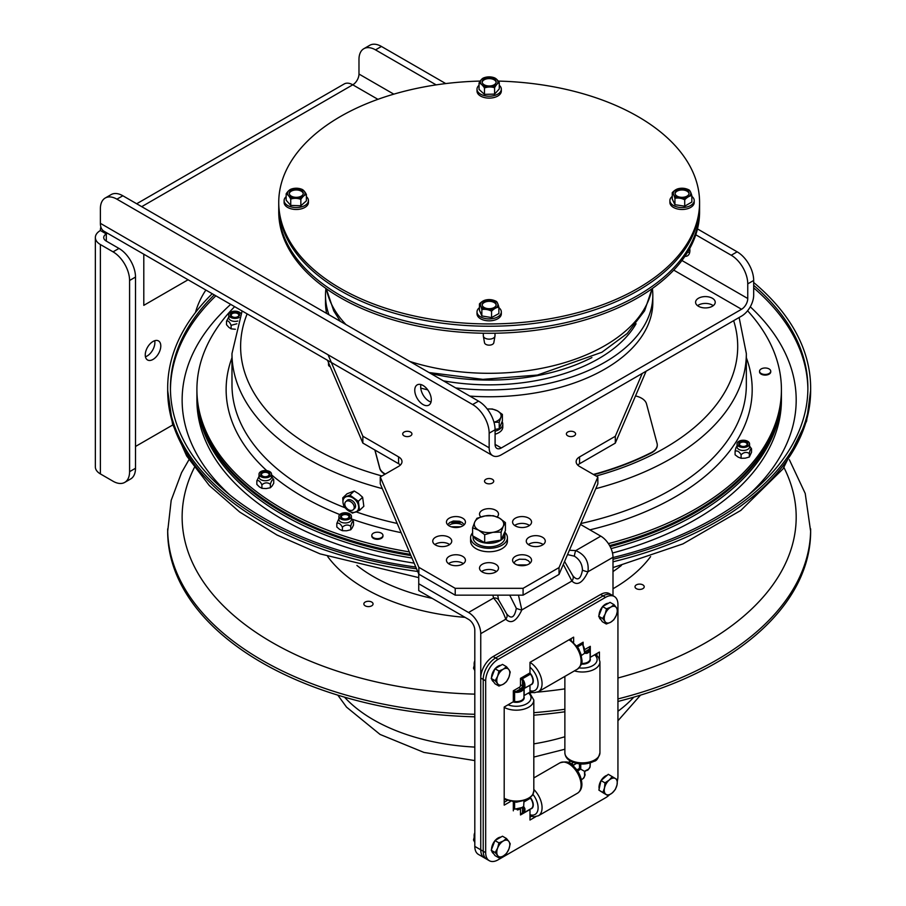 <?xml version="1.0" encoding="UTF-8"?>
<svg xmlns="http://www.w3.org/2000/svg" width="906" height="906" viewBox="0 0 906 906"><rect width="100%" height="100%" fill="white"/><g stroke="black" fill="none" stroke-linecap="round" stroke-linejoin="round"><path stroke-width="1.36" d="M113.046 251.845A23.375 13.499 60 0 1 129.581 280.486L129.581 471.686A23.375 13.499 60 0 1 124.745 482.388A23.375 13.499 60 0 1 113.046 481.233L100.385 473.917A17.157 9.909 180 0 1 95.357 466.918L95.357 237.531A17.157 9.909 0 0 0 100.385 244.529L113.046 251.845L118.969 248.425L106.308 241.121A8.788 5.074 180 0 1 103.726 237.531A8.788 5.074 180 0 1 106.308 233.941L100.385 230.52A17.157 9.909 0 0 0 95.357 237.531M129.581 280.486L135.504 277.066A23.375 13.499 -120 0 0 118.969 248.425M135.504 277.066L135.504 468.266L129.581 471.686M124.745 482.388L130.657 478.968A23.375 13.499 -120 0 0 135.504 468.266M687.756 251.947A11.687 6.75 -120 0 0 689.636 252.717M689.738 248.516A11.687 6.75 60 0 1 687.473 255.82A11.687 6.75 60 0 1 684.913 256.353M420.95 384.563A11.687 6.75 -120 0 0 428.946 401.132A11.687 6.75 -120 0 0 431.03 402.026M423.034 404.54A11.687 6.75 60 0 1 415.39 394.246A11.687 6.75 60 0 1 417.19 384.88A11.687 6.75 60 0 1 428.878 391.63A11.687 6.75 60 0 1 428.878 405.118A11.687 6.75 60 0 1 423.034 404.54M698.458 306.273A9.819 5.674 180 0 1 695.582 302.264A9.819 5.674 180 0 1 701.652 297.021A9.819 5.674 180 0 1 712.354 298.255A9.819 5.674 180 0 1 715.23 302.264A9.819 5.674 180 0 1 709.16 307.496A9.819 5.674 180 0 1 698.458 306.273M713.237 305.684A9.819 5.674 0 0 0 712.354 305.084A9.819 5.674 0 0 0 697.575 305.684M145.436 356.76A10.985 6.342 120 0 0 154.881 342.547A10.985 6.342 120 0 0 154.7 340.724M160.792 345.956A10.985 6.342 -60 0 1 156.002 357.021A10.985 6.342 -60 0 1 147.531 359.965A10.985 6.342 -60 0 1 147.531 347.27A10.985 6.342 -60 0 1 158.516 340.928A10.985 6.342 -60 0 1 160.792 345.956M195.481 312.479A46.761 26.999 -60 0 1 205.866 290.045M492.717 455.661L103.941 231.2A17.157 9.909 -60 0 1 100.385 223.34L100.385 208.72A23.375 13.499 60 0 1 105.232 198.018A23.375 13.499 60 0 1 116.919 199.173L472.626 404.54A23.375 13.499 60 0 1 489.161 433.181L489.161 447.802A17.157 9.909 120 0 0 492.717 455.661A17.157 9.909 120 0 0 501.301 454.812L741.55 316.103A17.157 9.909 120 0 0 753.679 295.084L753.679 280.464A23.375 13.499 -120 0 0 737.144 251.823L697.484 228.924M489.161 433.181L495.084 429.761A23.375 13.499 -120 0 0 478.549 401.132L472.626 404.54M116.919 199.173L122.831 195.764L478.549 401.132M495.084 429.761L495.084 444.382A8.788 5.074 120 0 0 496.896 448.413A8.788 5.074 120 0 0 501.301 447.972L741.55 309.263L673.747 270.124M122.831 195.764A23.375 13.499 -120 0 0 111.144 194.597L105.232 198.018M737.144 251.823L731.233 255.243A23.375 13.499 60 0 1 747.756 283.872L747.756 298.504A8.788 5.074 -60 0 1 741.55 309.263M731.233 255.243L695.785 234.779M436.16 84.881L375.514 49.875L381.437 46.455A23.375 13.499 -120 0 0 369.75 45.3L363.827 48.72A23.375 13.499 60 0 1 375.514 49.875M377.927 99.332L352.774 84.813A8.788 5.074 -60 0 0 358.98 74.043L358.98 59.422A23.375 13.499 60 0 1 363.827 48.72M445.741 83.579L381.437 46.455M100.385 230.52A17.157 9.909 60 0 1 100.86 226.93M106.421 232.627A8.788 5.074 -120 0 0 106.308 233.941L106.308 241.121M141.721 206.659L352.774 84.813A17.157 9.909 -120 0 0 344.189 83.964L136.693 203.759M172.808 424.937L135.504 446.465M188.074 279.773L143.794 305.345L143.794 254.212M325.945 288.47A163.658 94.484 0 0 0 325.503 295.413L325.503 302.264A163.658 94.484 0 0 0 326.647 313.431M420.758 388.096A163.658 94.484 0 0 0 427.711 389.84M469.818 396.092A163.658 94.484 0 0 0 652.818 302.264L652.818 295.413A163.658 94.484 0 0 0 652.377 288.47M325.503 295.413A163.658 94.484 0 0 0 328.969 314.767M455.639 387.904A163.658 94.484 0 0 0 652.818 295.413M591.89 357.576A154.892 89.422 180 0 1 430.565 373.431M636.057 323.782A154.892 89.422 180 0 1 443.442 380.86M637.949 295.413A210.419 121.483 180 0 1 408.64 321.755A210.419 121.483 180 0 1 278.742 209.513L278.742 211.789A210.419 121.483 180 0 0 408.64 324.031A210.419 121.483 180 0 0 637.949 297.7A210.419 121.483 180 0 0 699.579 211.789L699.579 209.513A210.419 121.483 180 0 1 637.949 295.413M435.537 545.016A9.49 5.481 180 0 1 432.751 541.131A9.49 5.481 180 0 1 442.241 535.65A9.49 5.481 180 0 1 451.743 541.131A9.49 5.481 180 0 1 445.877 546.193A9.49 5.481 180 0 1 435.537 545.016M449.67 544.551A9.49 5.481 0 0 0 434.823 544.551M480.826 516.907A9.49 5.481 180 0 1 479.512 514.144A9.49 5.481 180 0 1 489.002 508.662A9.49 5.481 180 0 1 498.504 514.144A9.49 5.481 180 0 1 497.145 516.964M490.395 515.548A9.49 5.481 0 0 0 485.695 515.831M515.355 525.922A9.49 5.481 180 0 1 512.581 522.049A9.49 5.481 180 0 1 522.071 516.567A9.49 5.481 180 0 1 531.562 522.049A9.49 5.481 180 0 1 525.707 527.111A9.49 5.481 180 0 1 515.355 525.922M529.489 525.457A9.49 5.481 0 0 0 514.653 525.457M529.059 545.016A9.49 5.481 180 0 1 526.273 541.131A9.49 5.481 180 0 1 535.763 535.65A9.49 5.481 180 0 1 545.265 541.131A9.49 5.481 180 0 1 539.398 546.193A9.49 5.481 180 0 1 529.059 545.016M543.192 544.551A9.49 5.481 0 0 0 528.345 544.551M515.355 564.098A9.49 5.481 180 0 1 512.581 560.225A9.49 5.481 180 0 1 522.071 554.744A9.49 5.481 180 0 1 531.562 560.225A9.49 5.481 180 0 1 525.707 565.287A9.49 5.481 180 0 1 515.355 564.098M482.298 572.003A9.49 5.481 180 0 1 479.512 568.13A9.49 5.481 180 0 1 489.002 562.649A9.49 5.481 180 0 1 498.504 568.13A9.49 5.481 180 0 1 492.638 573.192A9.49 5.481 180 0 1 482.298 572.003M496.431 571.55A9.49 5.481 0 0 0 481.584 571.55M449.229 564.098A9.49 5.481 180 0 1 446.454 560.225A9.49 5.481 180 0 1 455.945 554.744A9.49 5.481 180 0 1 465.435 560.225A9.49 5.481 180 0 1 459.58 565.287A9.49 5.481 180 0 1 449.229 564.098M463.362 563.645A9.49 5.481 0 0 0 448.527 563.645M449.229 525.922A9.49 5.481 180 0 1 446.454 522.049A9.49 5.481 180 0 1 455.945 516.567A9.49 5.481 180 0 1 465.435 522.049A9.49 5.481 180 0 1 459.58 527.111A9.49 5.481 180 0 1 449.229 525.922M461.924 524.619A9.49 5.481 0 0 0 449.965 524.619M404.053 435.831A4.609 2.661 180 0 1 402.706 433.951A4.609 2.661 180 0 1 407.315 431.29A4.609 2.661 180 0 1 411.924 433.951A4.609 2.661 180 0 1 409.082 436.409A4.609 2.661 180 0 1 404.053 435.831A4.598 2.661 0 0 0 409.07 436.409A4.598 2.661 0 0 0 411.913 433.951A4.598 2.661 0 0 0 407.315 431.301A4.598 2.661 0 0 0 402.717 433.951A4.598 2.661 0 0 0 404.065 435.831M485.865 483.068A4.609 2.661 180 0 1 484.517 481.188A4.609 2.661 180 0 1 489.115 478.527A4.609 2.661 180 0 1 493.725 481.188A4.609 2.661 180 0 1 490.882 483.634A4.609 2.661 180 0 1 485.865 483.068A4.598 2.661 0 0 0 490.882 483.634A4.598 2.661 0 0 0 493.725 481.188A4.598 2.661 0 0 0 489.115 478.527A4.598 2.661 0 0 0 484.517 481.188A4.598 2.661 0 0 0 485.865 483.057M567.734 435.797A4.609 2.661 180 0 1 566.386 433.917A4.609 2.661 180 0 1 570.995 431.256A4.609 2.661 180 0 1 575.593 433.917A4.609 2.661 180 0 1 572.751 436.375A4.609 2.661 180 0 1 567.734 435.797A4.598 2.661 0 0 0 572.751 436.364A4.598 2.661 0 0 0 575.593 433.917A4.598 2.661 0 0 0 570.995 431.256A4.598 2.661 0 0 0 566.386 433.917A4.598 2.661 0 0 0 567.734 435.797M642.229 373.442L615.299 436.296L579.568 456.918A11.687 6.75 0 0 0 576.148 461.686A11.687 6.75 0 0 0 579.568 466.465L597.847 477.02L559.036 567.586L523.09 588.334L455.22 588.334L418.855 567.337L380.26 476.964L398.561 466.397A11.687 6.75 0 0 0 401.992 461.618A11.687 6.75 0 0 0 398.561 456.851L362.853 436.239L328.074 354.801M646.114 371.2L615.299 443.125L615.299 436.296M615.299 443.125L579.568 463.747A11.687 6.75 0 0 0 577.756 465.106M559.036 567.586L559.036 574.415L597.847 483.849L597.847 477.02M559.036 574.415L523.09 595.163L523.09 588.334M523.09 595.163L455.22 595.163L455.22 588.334M455.22 595.163L418.855 574.178L418.855 567.337M418.855 574.178L380.26 483.804L380.26 476.964M400.384 465.038A11.687 6.75 0 0 0 398.561 463.679L362.853 443.068L362.853 436.239M362.853 443.068L327.496 360.271M495.084 434.2A13.635 7.871 0 0 0 502.796 427.111L502.796 424.133A13.635 7.871 0 0 0 502.094 421.652M495.084 431.222A13.635 7.871 0 0 0 502.796 424.133M493.951 422.196A11.971 6.908 0 0 0 500.814 417.44L499.229 422.196L493.985 422.275M487.269 409.025L492.32 408.968L497.36 410.826L502.388 414.427L500.814 417.44A11.971 6.908 0 0 0 497.36 410.826A11.971 6.908 0 0 0 487.269 409.036M499.229 422.196L499.229 428.697L502.388 420.928L502.388 414.427M499.229 428.697L495.072 429.41M580.463 524.415L600.791 536.148A17.271 9.966 60 0 1 613 557.292L613 595.718M609.16 795.083A17.531 10.125 -60 0 1 605.536 797.79L498.085 859.828A17.531 10.125 -60 0 1 489.308 860.7A17.531 10.125 -60 0 1 485.684 852.671L485.684 680.859A17.531 10.125 -60 0 1 498.085 659.387L605.536 597.348A17.531 10.125 -60 0 1 614.313 596.476L611.833 595.049A17.531 10.125 120 0 0 603.068 595.922A17.531 10.125 -60 0 1 611.833 595.049L609.364 593.623A17.531 10.125 120 0 0 600.599 594.495L493.136 656.533A17.531 10.125 120 0 0 480.746 678.005L480.746 849.817A17.531 10.125 120 0 0 484.37 857.846A17.531 10.125 -60 0 1 480.746 849.817L480.746 633.656A17.271 9.966 -120 0 0 468.527 612.501L418.742 583.758L418.742 573.917M418.742 583.758L418.742 590.61L468.527 619.353A8.89 5.13 60 0 1 474.812 630.236L474.812 846.397A17.531 10.125 120 0 0 478.447 854.426L486.839 859.273A17.531 10.125 -60 0 1 483.215 851.244A17.531 10.125 120 0 0 486.839 859.273L489.308 860.7M563.317 564.427L571.901 581.029A5.844 4.609 -34.8 0 0 572.819 575.718L572.388 575.004M565.151 562.467L564.744 561.731A5.844 4.609 154.8 0 0 564.574 561.494M567.53 554.585L574.381 556.171A5.844 1.257 -81.1 0 1 575.763 550.599L569.387 550.259M574.381 556.171C579.557 559.398 582.252 564.064 582.456 570.157A5.844 1.257 21.1 0 0 587.971 571.754C589.16 561.675 585.083 554.619 575.763 550.599L600.791 536.148M582.456 570.157C580.678 579.421 577.462 581.278 572.819 575.718M509.716 595.163L516.329 608.334A5.844 1.257 21.1 0 0 521.833 609.931L518.459 595.163M506.692 613.906L498.617 599.908A5.844 4.609 154.8 0 0 493.566 598.051C498.968 604.325 503.045 611.369 505.775 619.206A5.844 4.609 -34.8 0 0 506.692 613.906C511.335 619.455 514.54 617.598 516.329 608.334M498.617 599.908L497.688 595.163M523.962 695.627A1.404 0.815 180 0 1 524.166 695.491L529.987 692.127L529.987 685.4A1.404 0.815 60 0 1 530.01 685.163M510.338 801.595L504.2 805.14L504.2 707.02L513.328 701.742A1.404 0.815 180 0 1 514.619 701.527A7.69 4.439 0 0 0 523.962 697.19L523.962 688.651L531.369 684.381A7.69 4.439 -120 0 0 530.44 674.121A1.404 0.815 60 0 1 529.987 672.886L529.987 662.343L573.634 637.145L573.634 642.15M498.085 659.387L495.616 657.96A17.531 10.125 120 0 0 483.215 679.432L483.215 851.244L483.215 679.432A17.531 10.125 -60 0 1 495.616 657.96L603.068 595.922L495.616 657.96L493.136 656.533M504.2 802.286L507.088 800.61L504.2 802.286M529.987 817.178L531.38 816.374L529.987 817.178M571.165 764.256L573.226 762.433L571.165 764.256M596.952 655.446L596.952 653.464L596.952 655.446M571.165 640.168L571.165 638.571L571.165 640.168M521.788 813.305L520.497 814.97L522.479 812.784L522.479 807.846L524.88 808.571L523.668 806.499L522.694 807.02L523.895 808.662A6.988 4.032 60 0 1 522.479 812.784A0.702 0.578 60.9 0 0 523.317 813.112A7.69 4.439 -120 0 0 523.351 813.09L531.369 808.469A7.69 4.439 -120 0 0 530.44 798.197A1.404 0.815 60 0 1 530.236 797.869M535.752 816.702L529.987 820.032L529.987 809.488A1.404 0.815 60 0 1 530.01 809.251M590.1 657.45A1.404 0.815 180 0 1 590.293 657.303L599.421 652.037L599.421 659.081M581.505 663.418A7.69 4.439 0 0 0 590.1 659.013L590.1 649.761A7.69 4.439 0 0 0 590.1 649.727L590.1 649.715A0.702 0.578 -0.9 0 1 590.1 649.727A0.702 0.578 -0.9 0 0 589.398 649.149A6.988 4.032 180 0 1 586.533 652.445L586.952 653.351A7.69 4.439 0 0 0 590.1 649.761L590.1 649.715M529.987 672.886L520.497 678.368L521.788 679.602L522.207 678.877L520.497 678.368L520.497 685.502A1.404 0.815 -60 0 1 519.5 687.212L513.328 690.78L514.619 692.014L515.038 691.289L513.328 690.78L513.328 701.742M521.788 679.602L522.479 680.553L523.317 680.055L522.207 678.877L530.44 674.121M514.619 701.527L514.619 692.014L516.205 692.388L516.205 691.403L520.497 688.934A2.809 1.619 120 0 0 522.479 685.502L522.479 680.553A6.988 4.032 60 0 1 523.895 686.318L524.88 686.408A7.69 4.439 -120 0 0 523.317 680.055M520.497 685.502A1.404 0.815 0 0 1 522.479 685.502L523.895 686.318L522.694 687.914L523.668 688.469L524.88 686.408M516.205 692.388A7.69 4.439 0 0 0 522.479 690.565L521.913 689.76A6.988 4.032 180 0 1 516.205 691.403L515.038 691.289M522.479 690.565L523.668 688.481M522.694 687.914L521.913 689.76L520.497 688.934A1.404 0.815 60 0 1 519.5 687.212M523.668 688.469L529.987 685.4M521.981 807.54L514.619 809.171L514.619 802.184M522.694 807.02L522.479 807.189A7.69 4.439 180 0 1 516.205 809.001M523.962 801.13L523.668 806.499L522.479 807.189M523.317 813.112L523.351 813.09A7.69 4.439 -120 0 0 524.88 808.571M584.461 772.727L584.551 774.132A7.69 4.439 60 0 1 583.022 778.639C584.959 776.046 585.536 774.449 584.755 773.849L584.8 771.504L586.805 770.281L585.706 770.587M586.952 769.964L586.805 770.281C587.722 770.666 588.821 769.364 590.1 766.385A7.69 4.439 180 0 1 590.1 766.385A7.69 4.439 180 0 1 586.952 769.964L584.506 771.334L584.551 774.132M590.1 762.943L590.1 766.148M584.551 771.346L580.746 769.16L580.746 764.007M614.313 596.476A17.531 10.125 -60 0 1 617.937 604.506L617.937 776.317A17.531 10.125 -60 0 1 617.462 780.508M590.293 657.303L590.293 646.34L589.919 648.481L590.293 646.34L584.721 649.557M589.5 648.3L589.398 649.149L585.117 651.629A1.404 0.815 60 0 1 584.789 651.369M584.732 651.799A2.809 1.619 120 0 0 585.117 651.629L586.533 652.445L584.506 652.229L584.551 653.328L586.952 653.351M584.608 651.346L584.551 653.328L581.369 655.514M583.124 645.876L582.977 645.616A7.69 4.439 60 0 1 584.551 651.958M584.608 650.735A6.988 4.032 -120 0 0 583.124 645.536L582.332 644.155L582.977 645.616M582.739 644.302L583.124 642.207L582.332 644.155L577.609 646.884M579.455 763.894L579.455 768.413L580.746 769.16L577.609 770.972M576.476 763.407L573.634 765.049L573.634 766.238M573.634 765.049L568.696 762.195L570.52 761.142M568.696 762.863L568.696 762.195M520.146 808.662A4.383 2.525 180 0 1 517.326 809.941M586.193 770.576A4.383 2.525 180 0 1 585.208 771.244A4.383 2.525 180 0 1 585.004 771.346M532.875 803.781L533.181 803.599A5.119 2.956 60 0 1 532.932 804.268M530.576 808.922A7.928 4.575 -120 0 0 533.283 804.947A7.928 4.575 -120 0 0 530.452 797.688M532.875 679.693L533.181 679.511A5.119 2.956 60 0 1 532.932 680.18M530.576 684.834A7.928 4.575 -120 0 0 533.283 680.859A7.928 4.575 -120 0 0 532.943 678.424A7.928 4.575 -120 0 0 529.999 673.067M587.462 662.365A5.119 2.956 180 0 1 586.805 663.396L586.794 662.66M581.301 664.109A7.928 4.575 0 0 0 588.005 662.818A7.928 4.575 0 0 0 590.1 658.481M521.324 700.542A5.119 2.956 180 0 1 520.667 701.572L520.656 700.836M513 701.935A7.928 4.575 0 0 0 521.879 700.995A7.928 4.575 0 0 0 523.962 696.657M616.997 784.981L615.355 789.42L612.286 792.897A9.207 5.311 120 0 0 616.997 784.981A9.207 5.311 120 0 0 615.457 778.571L617.473 779.873L616.997 784.981M608.051 795.695L606.046 794.392A9.207 5.311 120 0 0 612.286 792.897L608.051 795.695L604.076 793.396L598.889 790.111L599.942 785.343L601.006 780.564L608.3 774.302L615.457 778.571A9.207 5.311 120 0 0 609.206 780.066L612.275 776.589M602.864 792.41L604.506 787.971A9.207 5.311 120 0 0 606.046 794.392L598.889 790.111M604.982 782.863L609.206 780.066A9.207 5.311 120 0 0 604.506 787.971L604.982 782.863L601.006 780.564M601.21 791.584A9.207 5.311 -60 0 1 600.938 791.448A9.207 5.311 -60 0 1 600.485 791.131M599.183 788.775A9.207 5.311 -60 0 1 600.95 780.791M601.176 780.417A9.207 5.311 -60 0 1 607.201 775.242M616.329 615.31L613.815 619.806L610.644 622.241A9.207 5.311 120 0 0 616.329 615.31A9.207 5.311 120 0 0 616.442 607.733L617.677 610.134L616.329 615.31M606.307 624.008L605.061 621.607A9.207 5.311 120 0 0 610.644 622.241L606.307 624.008L602.331 621.709L598.673 616.239L600.61 611.391L602.547 606.556L610.055 602.365L614.03 604.653L616.442 607.733A9.207 5.311 120 0 0 610.859 607.088L614.03 604.653M602.649 618.526L605.163 614.03A9.207 5.311 120 0 0 605.061 621.607L602.649 618.526L598.673 616.239M606.522 608.855L610.859 607.088A9.207 5.311 120 0 0 605.163 614.03L606.522 608.855L602.547 606.556M600.95 619.636L600.938 619.636A9.207 5.311 -60 0 1 600.938 619.636A9.207 5.311 -60 0 1 599.194 617.02M599.036 615.344A9.207 5.311 -60 0 1 602.422 606.873M602.818 606.397A9.207 5.311 -60 0 1 608.447 603.26M474.178 836.736A5.527 3.194 -60 0 1 474.144 836.204A5.527 3.194 -60 0 1 474.812 833.293M474.812 832.671A4.394 2.537 120 0 0 474.144 835.287A4.394 2.537 120 0 0 474.166 835.706M508.934 849.001L506.488 853.509L503.306 856.023A9.207 5.311 120 0 0 508.934 849.001A9.207 5.311 120 0 0 508.912 841.493L510.225 843.814L508.934 849.001M498.968 857.869L497.666 855.547A9.207 5.311 120 0 0 503.306 856.023L498.968 857.869L494.993 855.581L491.211 850.258L493.079 845.411L494.948 840.575L502.468 836.204L506.443 838.503L508.912 841.493A9.207 5.311 120 0 0 503.272 841.017L506.443 838.503M495.186 852.557L497.643 848.05A9.207 5.311 120 0 0 497.666 855.547L495.186 852.557L491.211 850.258M498.923 842.863L503.272 841.017A9.207 5.311 120 0 0 497.643 848.05L498.923 842.863L494.948 840.575M493.476 853.486L493.532 853.52A9.207 5.311 -60 0 1 493.476 853.486A9.207 5.311 -60 0 1 491.788 851.062M491.573 849.33A9.207 5.311 -60 0 1 494.835 840.87M495.22 840.417A9.207 5.311 -60 0 1 500.905 837.11M474.178 664.936A5.527 3.194 -60 0 1 474.144 664.392A5.527 3.194 -60 0 1 474.812 661.493M474.812 660.87A4.394 2.537 120 0 0 474.144 663.475A4.394 2.537 120 0 0 474.166 663.894M508.923 677.212L506.465 681.72L503.283 684.223A9.207 5.311 120 0 0 508.923 677.212A9.207 5.311 120 0 0 508.923 669.693L510.225 672.037L508.923 677.212M498.946 686.057L497.654 683.724A9.207 5.311 120 0 0 503.283 684.223L498.946 686.057L494.97 683.77L491.211 678.424L494.97 668.73L502.49 664.392L506.465 666.691L508.923 669.693A9.207 5.311 120 0 0 503.283 669.194L506.465 666.691M495.186 680.712L497.654 676.204A9.207 5.311 120 0 0 497.654 683.724L495.186 680.712L491.211 678.424M498.946 671.029L503.283 669.194A9.207 5.311 120 0 0 497.654 676.204L498.946 671.029L494.97 668.73M493.476 681.674L493.521 681.697A9.207 5.311 -60 0 1 493.476 681.674A9.207 5.311 -60 0 1 491.777 679.217M491.573 677.495A9.207 5.311 -60 0 1 494.857 669.036M495.242 668.583A9.207 5.311 -60 0 1 500.916 665.298M474.812 662.999L473.51 668.198L474.812 670.542M474.812 668.945L473.51 668.198M474.812 834.811L473.51 840.009L474.812 842.353M474.812 840.757L473.51 840.009M494.823 541.086A13.443 7.758 180 0 1 490.169 541.822M492.898 532.32L484.687 534.699L478.651 530.169A14.723 8.505 0 0 0 492.898 532.32A14.723 8.505 0 0 0 503.249 526.284L501.097 532.105L492.898 532.32M472.604 527.79L474.767 521.969A14.723 8.505 0 0 0 478.651 530.169L472.604 527.79L472.604 535.774L484.687 542.683L484.687 534.699M476.918 518.289L485.118 515.922A14.723 8.505 0 0 0 474.767 521.969L476.918 518.289M499.365 518.073L505.412 522.603L503.249 526.284A14.723 8.505 0 0 0 499.365 518.073A14.723 8.505 0 0 0 485.118 515.922L493.317 515.695L499.365 518.073M501.097 532.105L501.097 540.089L505.412 530.599L505.412 522.603M501.097 540.089L484.687 542.683M504.619 532.343A15.9 9.185 180 0 1 504.902 534.087A15.9 9.185 180 0 1 501.12 540.033M501.018 540.101A15.9 9.185 180 0 1 485.333 543.022A15.9 9.185 180 0 1 473.6 536.341M504.902 534.087L504.902 537.677A15.9 9.185 180 0 1 489.002 546.862A15.9 9.185 180 0 1 473.113 537.677L473.113 536.069M636.725 588.843A4.609 2.661 180 0 1 635.004 586.771A4.609 2.661 180 0 1 639.613 584.11A4.609 2.661 180 0 1 644.223 586.771A4.609 2.661 180 0 1 641.607 589.172A4.609 2.661 180 0 1 636.725 588.843A4.598 2.661 0 0 0 641.607 589.16A4.598 2.661 0 0 0 644.211 586.771A4.598 2.661 0 0 0 639.613 584.11A4.598 2.661 0 0 0 635.015 586.771A4.598 2.661 0 0 0 636.737 588.843M364.858 602.275A4.609 2.661 180 0 1 369.976 601.437A4.609 2.661 180 0 1 373.057 603.94A4.609 2.661 180 0 1 368.448 606.601A4.609 2.661 180 0 1 363.85 603.94A4.609 2.661 180 0 1 364.858 602.275M650.61 556.59A175.356 101.234 180 0 1 613 588.753M465.072 617.36A175.356 101.234 180 0 1 327.712 556.59M188.969 459.693L181.551 472.66L171.189 500.327L167.678 531.392A321.483 185.605 0 0 0 474.812 716.816M533.815 715.196A321.483 185.605 0 0 0 564.868 711.776M617.937 701.459A321.483 185.605 0 0 0 810.644 531.392L805.219 493.464L789.353 459.693M365.571 606.012A4.598 2.661 0 0 0 370.441 606.341A4.598 2.661 0 0 0 373.057 603.94A4.598 2.661 0 0 0 368.448 601.278A4.598 2.661 0 0 0 363.85 603.94A4.598 2.661 0 0 0 365.571 606.012M753.679 285.333A318.719 184.009 180 0 1 807.88 387.983A318.719 184.009 180 0 1 804.177 415.945A318.719 184.009 180 0 1 613 557.541M415.809 567.054A318.719 184.009 180 0 1 170.441 387.983A318.719 184.009 180 0 1 214.246 294.88M753.679 282.502A321.483 185.605 180 0 1 810.644 387.983A321.483 185.605 180 0 1 806.906 416.194A321.483 185.605 180 0 1 613 559.262M416.556 568.798A321.483 185.605 180 0 1 167.678 387.983A321.483 185.605 180 0 1 212.231 293.725M662.014 531.335A292.253 168.731 180 0 1 611.086 548.617A292.253 168.731 180 0 0 662.014 531.335A292.253 168.731 180 0 0 781.414 395.276A292.253 168.731 180 0 1 662.014 531.335M414.133 563.124A292.253 168.731 180 0 1 196.908 400.044L196.908 395.276A292.253 168.731 180 0 0 411.947 558.017A292.253 168.731 180 0 1 196.908 395.276L196.908 391.845A292.253 168.731 180 0 0 410.373 554.336A292.253 168.731 180 0 1 196.908 391.845L196.908 389.569A292.253 168.731 180 0 1 234.62 306.647M747.586 310.758A292.253 168.731 180 0 1 781.414 389.569L781.414 392.989A292.253 168.731 180 0 1 662.014 529.047A292.253 168.731 180 0 0 781.414 392.989L781.414 400.044A292.253 168.731 180 0 1 662.014 536.103A292.253 168.731 180 0 1 612.501 553.022M498.255 81.087A210.419 121.483 180 0 1 699.579 202.457L699.579 204.733A210.419 121.483 180 0 1 489.161 326.228A210.419 121.483 180 0 1 278.742 204.733L278.742 209.513A210.419 121.483 180 0 0 489.161 330.996A210.419 121.483 180 0 0 699.579 209.513L699.579 204.733A210.419 121.483 180 0 1 489.161 326.228A210.419 121.483 180 0 1 278.742 204.733L278.742 202.457A210.419 121.483 180 0 1 480.225 81.076M699.579 202.457A210.419 121.483 180 0 1 489.161 323.94A210.419 121.483 180 0 1 278.742 202.457M690.508 191.959A12.401 2.673 81 0 1 691.844 195.651A12.401 7.123 119.7 0 0 688.288 196.851A8.766 5.062 0 0 0 690.508 191.959A8.766 5.062 0 0 0 684.268 188.391A12.401 9.796 24.4 0 1 689.172 190.022A12.401 2.673 81 0 1 690.508 191.959M684.721 199.807A12.401 9.796 -155.6 0 0 679.828 198.188A8.766 5.062 0 0 0 688.288 196.851A12.401 7.123 119.7 0 0 684.721 199.807L684.721 206.183L674.936 204.699L674.936 198.335A12.401 2.673 -99 0 0 673.588 194.631A8.766 5.062 0 0 0 679.828 198.188A12.401 9.796 -155.6 0 0 674.936 198.335M683.101 188.267A12.401 9.796 24.4 0 1 683.294 188.278A12.401 9.796 24.4 0 1 684.268 188.391A8.766 5.062 0 0 0 682.093 188.233A8.766 5.062 0 0 0 675.819 189.728A12.401 7.123 -60.3 0 1 678.084 188.754A12.401 7.123 -60.3 0 1 678.617 188.629M672.252 192.695A12.401 7.123 -60.3 0 1 675.819 189.728A8.766 5.062 0 0 0 673.588 194.631A12.401 2.673 -99 0 0 672.252 192.695L672.252 199.06L674.936 204.699M684.721 206.183L691.844 202.027L691.844 195.651M689.036 193.657A7.01 4.054 0 0 0 684.426 190.203A7.01 4.054 0 0 0 677.065 191.166A7.01 4.054 0 0 0 675.061 193.657M677.065 190.441A7.01 4.054 180 0 1 684.71 189.547A7.01 4.054 180 0 1 689.058 193.295A7.01 4.054 180 0 1 682.048 197.338A7.01 4.054 180 0 1 675.038 193.295A7.01 4.054 180 0 1 677.065 190.441M691.844 196.387A12.163 7.022 180 0 1 694.211 200.543L694.211 202.457A12.163 7.022 180 0 1 682.048 209.479A12.163 7.022 180 0 1 669.896 202.457L669.896 200.543A12.163 7.022 180 0 1 672.252 196.387M694.211 200.543A12.163 7.022 180 0 1 682.048 207.565A12.163 7.022 180 0 1 669.896 200.543M495.004 333.238L495.004 335.775A5.844 3.375 180 0 1 494.982 336.115A5.844 3.375 180 0 1 489.161 339.15A5.844 3.375 180 0 1 483.351 336.115A5.844 3.375 180 0 1 483.317 335.775L483.317 333.238M483.351 336.115L484.506 342.728A4.677 2.695 0 0 0 489.161 345.152A4.677 2.695 0 0 0 493.815 342.728L494.982 336.115M497.677 303.453A12.401 2.401 82 0 1 498.878 307.179A12.401 7.316 121.1 0 0 495.22 308.312A8.766 5.062 0 0 0 497.677 303.453A8.766 5.062 0 0 0 491.618 299.795A12.401 9.717 26.8 0 1 496.477 301.494A12.401 2.401 82 0 1 497.677 303.453M491.562 311.211A12.401 9.717 -153.2 0 0 486.703 309.512A8.766 5.062 0 0 0 495.22 308.312A12.401 7.316 121.1 0 0 491.562 311.211L491.562 317.587L481.845 315.945L481.845 309.58A12.401 2.401 -98 0 0 480.644 305.854A8.766 5.062 0 0 0 486.703 309.512A12.401 9.717 -153.2 0 0 481.845 309.58M490.327 299.637A12.401 9.717 26.8 0 1 490.542 299.66A12.401 9.717 26.8 0 1 491.618 299.795A8.766 5.062 0 0 0 489.206 299.592A8.766 5.062 0 0 0 483.102 300.996A12.401 7.316 -58.9 0 1 485.356 300.079A12.401 7.316 -58.9 0 1 485.865 299.965M479.444 303.895A12.401 7.316 -58.9 0 1 483.102 300.996A8.766 5.062 0 0 0 480.644 305.854A12.401 2.401 -98 0 0 479.444 303.895L479.444 310.271L481.845 315.945M491.562 317.587L498.878 313.544L498.878 307.179M496.148 305.016A7.01 4.054 0 0 0 491.63 301.585A7.01 4.054 0 0 0 484.314 302.457A7.01 4.054 0 0 0 482.173 305.016M484.314 301.732A7.01 4.054 180 0 1 491.913 300.928A7.01 4.054 180 0 1 496.171 304.654A7.01 4.054 180 0 1 489.161 308.708A7.01 4.054 180 0 1 482.151 304.654A7.01 4.054 180 0 1 484.314 301.732M498.878 307.689A12.163 7.022 180 0 1 501.324 311.913L501.324 313.816A12.163 7.022 180 0 1 489.161 320.837A12.163 7.022 180 0 1 477.009 313.816L477.009 311.913A12.163 7.022 180 0 1 479.444 307.689M501.324 311.913A12.163 7.022 180 0 1 489.161 318.923A12.163 7.022 180 0 1 477.009 311.913M496.567 79.218A12.401 5.425 69.9 0 1 499.274 82.571A12.401 4.689 106.8 0 0 496.93 84.269A8.766 5.062 0 0 0 496.567 79.218A8.766 5.062 0 0 0 489.115 76.863A8.766 5.062 0 0 0 488.798 76.874A12.401 10.113 -4.1 0 1 488.957 76.874A15.187 15.187 0 0 1 489.115 76.863A15.187 15.187 0 0 1 494.314 77.769A12.401 5.425 69.9 0 1 496.567 79.218M494.585 87.746A12.401 10.113 175.9 0 0 489.523 86.987A8.766 5.062 0 0 0 496.93 84.269A12.401 4.689 106.8 0 0 494.585 87.746L494.585 94.122L484.472 94.36L484.472 87.995A12.401 5.425 -110.1 0 0 481.754 84.643A8.766 5.062 0 0 0 489.523 86.987A12.401 10.113 175.9 0 0 484.472 87.995M491.494 77.044A12.401 10.113 -4.1 0 1 493.849 77.633A12.401 5.425 69.9 0 1 494.314 77.769M481.392 79.581A12.401 4.689 -73.2 0 1 483.521 77.95A12.401 4.689 -73.2 0 1 483.736 77.871A12.401 10.113 -4.1 0 1 487.179 76.999A12.401 10.113 -4.1 0 1 488.798 76.874A8.766 5.062 0 0 0 481.392 79.581A8.766 5.062 0 0 0 481.754 84.643A12.401 5.425 -110.1 0 0 479.048 83.058A12.401 4.689 -73.2 0 1 481.392 79.581M484.472 94.36L479.048 89.422L479.048 83.058M494.585 94.122L499.274 88.935L499.274 82.571M496.148 82.287A7.01 4.054 0 0 0 490.531 78.686A7.01 4.054 0 0 0 482.943 80.781A7.01 4.054 0 0 0 482.173 82.287M482.943 80.056A7.01 4.054 180 0 1 490.837 77.995A7.01 4.054 180 0 1 496.171 81.925A7.01 4.054 180 0 1 489.161 85.979A7.01 4.054 180 0 1 482.151 81.925A7.01 4.054 180 0 1 482.943 80.056M499.274 85.289A12.163 7.022 180 0 1 501.324 89.184L501.324 91.087A12.163 7.022 180 0 1 489.161 98.108A12.163 7.022 180 0 1 477.009 91.087L477.009 89.184A12.163 7.022 180 0 1 479.048 85.289M501.324 89.184A12.163 7.022 180 0 1 489.161 96.206A12.163 7.022 180 0 1 477.009 89.184M304.099 191.007A12.401 4.575 73.7 0 1 306.387 194.496A12.401 5.538 110.6 0 0 303.612 196.058A8.766 5.062 0 0 0 304.099 191.007A8.766 5.062 0 0 0 296.749 188.233A12.401 10.113 5.4 0 1 298.855 188.448A12.401 10.113 5.4 0 1 301.811 189.275A12.401 4.575 73.7 0 1 301.981 189.343A12.401 4.575 73.7 0 1 304.099 191.007M300.849 199.388A12.401 10.113 -174.6 0 0 295.798 198.346A8.766 5.062 0 0 0 303.612 196.058A12.401 5.538 110.6 0 0 300.849 199.388L300.849 205.764L290.735 205.436L290.735 199.071A12.401 4.575 -106.3 0 0 288.448 195.583A8.766 5.062 0 0 0 295.798 198.346A12.401 10.113 -174.6 0 0 290.735 199.071M296.5 188.233A12.401 10.113 5.4 0 1 296.534 188.233A12.401 10.113 5.4 0 1 296.749 188.233A8.766 5.062 0 0 0 296.319 188.233A8.766 5.062 0 0 0 288.935 190.52A12.401 5.538 -69.4 0 1 291.2 189.105A12.401 5.538 -69.4 0 1 291.698 188.958M286.16 193.85A12.401 5.538 -69.4 0 1 288.935 190.52A8.766 5.062 0 0 0 288.448 195.583A12.401 4.575 -106.3 0 0 286.16 193.85L286.16 200.226L290.735 205.436M300.849 205.764L306.387 200.86L306.387 194.496M303.261 193.657A7.01 4.054 0 0 0 297.972 190.09A7.01 4.054 0 0 0 290.396 191.8A7.01 4.054 0 0 0 289.286 193.657M290.396 191.075A7.01 4.054 180 0 1 298.278 189.411A7.01 4.054 180 0 1 303.284 193.295A7.01 4.054 180 0 1 296.273 197.338A7.01 4.054 180 0 1 289.263 193.295A7.01 4.054 180 0 1 290.396 191.075M306.387 196.647A12.163 7.022 180 0 1 308.436 200.543L308.436 202.457A12.163 7.022 180 0 1 296.273 209.479A12.163 7.022 180 0 1 284.11 202.457L284.11 200.543A12.163 7.022 180 0 1 286.16 196.647M308.436 200.543A12.163 7.022 180 0 1 296.273 207.565A12.163 7.022 180 0 1 284.11 200.543M472.604 532.853A18.414 10.634 0 0 0 470.599 537.677L470.599 541.131A18.414 10.634 0 0 0 481.958 550.95A18.414 10.634 0 0 0 502.026 548.651A18.414 10.634 0 0 0 507.417 541.131L507.417 537.677A18.414 10.634 0 0 0 504.71 532.128M470.599 537.677A18.414 10.634 0 0 0 481.958 547.496A18.414 10.634 0 0 0 502.026 545.197A18.414 10.634 0 0 0 507.417 537.677M236.885 323.77L231.109 325.322C229.58 321.766 228.052 320.396 226.523 321.188L226.523 324.71L228.81 327.304L231.109 328.844L235.356 329.263M240.894 313.555A6.263 3.613 0 0 0 233.929 311.234A6.263 3.613 0 0 0 228.754 314.79A6.263 3.613 0 0 0 232.015 317.961A6.263 3.613 0 0 0 238.391 317.836A6.263 3.613 0 0 0 239.207 317.474M237.848 321.007A6.263 3.613 180 0 1 228.754 317.78L228.754 314.79M226.523 321.188L228.754 317.009M231.109 328.844L231.109 325.322M231.811 316.353A3.805 2.197 180 0 1 231.211 315.175A3.805 2.197 180 0 1 233.941 313.057A3.805 2.197 180 0 1 238.221 313.986A3.805 2.197 180 0 1 238.822 315.175A3.805 2.197 180 0 1 236.081 317.281A3.805 2.197 180 0 1 231.811 316.353M231.143 316.228A4.598 2.661 0 0 0 239.105 316.013A4.598 2.661 0 0 0 234.801 312.14A4.598 2.661 0 0 0 231.143 316.228M256.84 480.86L256.84 484.382L259.376 486.884L261.913 488.323L266.137 488.572L270.362 487.756L272.049 486.046L273.737 483.249L273.737 479.727C272.604 479.059 271.483 480.565 270.362 484.234C267.542 482.252 264.722 482.445 261.913 484.801C260.215 481.312 258.527 479.999 256.84 480.86L259.025 476.352M269.014 477.032A6.263 3.613 0 0 0 271.54 474.132A6.263 3.613 0 0 0 265.288 470.52A6.263 3.613 0 0 0 259.025 474.132A6.263 3.613 0 0 0 262.48 477.36A6.263 3.613 0 0 0 269.014 477.032M271.54 474.132L271.54 477.122A6.263 3.613 180 0 1 269.014 480.021A6.263 3.613 180 0 1 262.48 480.35A6.263 3.613 180 0 1 259.025 477.122L259.025 474.132M271.54 476.352L273.737 479.727M270.362 487.756L270.362 484.234M261.913 488.323L261.913 484.801M262.23 475.82A3.805 2.197 180 0 1 261.483 474.506A3.805 2.197 180 0 1 264.088 472.422A3.805 2.197 180 0 1 268.346 473.204A3.805 2.197 180 0 1 269.093 474.506A3.805 2.197 180 0 1 266.477 476.59A3.805 2.197 180 0 1 262.23 475.82M261.596 475.718A4.598 2.661 0 0 0 269.512 475.186A4.598 2.661 0 0 0 264.756 471.494A4.598 2.661 0 0 0 261.596 475.718M735.094 451.29L735.094 454.812L738.096 457.088L741.097 458.289L745.208 458.187L749.319 457.02L751.527 452.287L751.527 448.764C750.791 448.164 750.055 449.75 749.319 453.498C746.578 451.754 743.837 452.173 741.097 454.767C739.092 451.437 737.099 450.282 735.094 451.29C735.831 447.541 736.567 445.956 737.303 446.545M747.733 446.42A6.263 3.613 0 0 0 749.568 443.861A6.263 3.613 0 0 0 743.305 440.248A6.263 3.613 0 0 0 737.054 443.861A6.263 3.613 0 0 0 740.904 447.202A6.263 3.613 0 0 0 747.733 446.42M749.568 443.861L749.568 446.851A6.263 3.613 180 0 1 747.733 449.41A6.263 3.613 180 0 1 740.904 450.191A6.263 3.613 180 0 1 737.054 446.851L737.054 443.861M749.568 446.08L751.527 448.764M749.319 457.02L749.319 453.498M741.097 458.289L741.097 454.767M740.61 445.786A3.805 2.197 180 0 1 739.5 444.234A3.805 2.197 180 0 1 741.855 442.207A3.805 2.197 180 0 1 746 442.683A3.805 2.197 180 0 1 747.11 444.234A3.805 2.197 180 0 1 744.766 446.273A3.805 2.197 180 0 1 740.61 445.786M740.055 445.741A4.598 2.661 0 0 0 747.756 444.552A4.598 2.661 0 0 0 742.127 441.29A4.598 2.661 0 0 0 740.055 445.741M336.817 523.475L336.817 526.998L339.603 529.387L342.4 530.701L346.568 530.78L350.747 529.772L352.128 527.983L353.51 525.129L353.51 521.607C352.593 520.984 351.664 522.535 350.747 526.25C347.961 524.393 345.175 524.699 342.4 527.179C340.531 523.781 338.674 522.547 336.817 523.475L338.912 518.594M349.274 519.104A6.263 3.613 0 0 0 351.426 516.375A6.263 3.613 0 0 0 345.163 512.762A6.263 3.613 0 0 0 338.912 516.375A6.263 3.613 0 0 0 342.57 519.67A6.263 3.613 0 0 0 349.274 519.104M351.426 516.375L351.426 519.365A6.263 3.613 180 0 1 349.274 522.094A6.263 3.613 180 0 1 342.57 522.66A6.263 3.613 180 0 1 338.912 519.365L338.912 516.375M351.426 518.594L353.51 521.607M350.747 529.772L350.747 526.25M342.4 530.701L342.4 527.179M342.298 518.198A3.805 2.197 180 0 1 341.358 516.76A3.805 2.197 180 0 1 343.838 514.699A3.805 2.197 180 0 1 348.04 515.31A3.805 2.197 180 0 1 348.969 516.76A3.805 2.197 180 0 1 346.5 518.81A3.805 2.197 180 0 1 342.298 518.198M341.698 518.119A4.598 2.661 0 0 0 349.523 517.247A4.598 2.661 0 0 0 344.291 513.77A4.598 2.661 0 0 0 341.698 518.119M781.414 389.569A292.253 168.731 180 0 1 739.036 477.077A292.253 168.731 180 0 1 608.402 543.611M409.331 551.879A292.253 168.731 180 0 1 196.908 389.569M739.036 479.353A292.253 168.731 180 0 1 609.602 545.582A292.253 168.731 180 0 0 662.014 527.904A292.253 168.731 180 0 0 781.414 391.845A292.253 168.731 180 0 1 739.036 479.353M328.516 362.649L328.516 364.903A3.647 2.106 0 0 0 329.524 366.352L330.294 366.817M593.407 474.45A245.492 141.732 0 0 0 651.312 452.547A17.531 10.125 0 0 0 657.269 444.948A17.531 10.125 0 0 0 657.065 443.396L646.499 403.838A17.531 10.125 0 0 0 635.514 395.933M657.258 445.129A17.531 10.125 180 0 1 657.269 445.322A17.531 10.125 180 0 1 651.312 452.921A245.492 141.732 180 0 1 593.849 474.71M374.959 450.055L379.773 468.074A17.531 10.125 0 0 0 385.333 474.031M384.993 474.234A17.531 10.125 180 0 1 379.773 468.447L374.846 449.988M347.53 509.07A5.527 3.851 -133.6 0 0 347.644 509.161A5.527 3.851 -133.6 0 0 353.317 509.67A5.527 3.851 -133.6 0 0 352.309 503.011A5.527 3.851 -133.6 0 0 345.707 501.675A5.527 3.851 -133.6 0 0 345.945 507.371A5.527 3.851 -133.6 0 0 346.024 507.485M346.194 507.722A4.394 3.069 46.4 0 1 346.092 507.587L347.44 509.002A4.394 3.069 46.4 0 1 346.194 507.722M353.872 508.945A5.527 3.851 -133.6 0 0 353.6 501.777A5.527 3.851 -133.6 0 0 346.466 501.165M343.012 502.705A9.207 6.421 -133.6 0 0 347.825 510.338A9.207 6.421 -133.6 0 0 355.616 512.071A9.207 6.421 -133.6 0 0 358.617 506.171A9.207 6.421 -133.6 0 0 353.804 498.538A9.207 6.421 -133.6 0 0 346.001 496.805A9.207 6.421 -133.6 0 0 343.012 502.705L342.751 497.87L349.942 495.084L358.357 501.324L359.557 510.35L352.366 513.136L343.963 506.896L343.012 502.705M359.557 510.35L363.838 506.284L362.627 497.258L358.765 493.804L354.223 491.018L347.032 493.793L342.751 497.87M362.627 497.258L358.357 501.324M354.223 491.018L349.942 495.084M662.014 529.047A292.253 168.731 180 0 1 610.146 546.59A292.253 168.731 180 0 0 662.014 529.047M410.905 555.559A292.253 168.731 180 0 1 196.908 392.989A292.253 168.731 180 0 0 410.905 555.559M770.712 371.551A5.583 3.228 180 0 1 770.734 371.879A5.583 3.228 180 0 1 769.93 373.555A5.583 3.228 180 0 1 763.645 374.982A5.583 3.228 180 0 1 759.556 371.879A5.583 3.228 180 0 1 759.59 371.551M769.93 372.898A5.583 3.228 180 0 1 763.645 374.337A5.583 3.228 180 0 1 759.556 371.222A5.583 3.228 180 0 1 765.151 367.995A5.583 3.228 180 0 1 770.734 371.222A5.583 3.228 180 0 1 769.93 372.898M382.944 535.763A5.583 3.228 180 0 1 382.966 536.092A5.583 3.228 180 0 1 382.162 537.756A5.583 3.228 180 0 1 375.877 539.195A5.583 3.228 180 0 1 371.8 536.092A5.583 3.228 180 0 1 371.822 535.763M382.162 537.111A5.583 3.228 180 0 1 375.877 538.538A5.583 3.228 180 0 1 371.8 535.435A5.583 3.228 180 0 1 377.383 532.207A5.583 3.228 180 0 1 382.966 535.435A5.583 3.228 180 0 1 382.162 537.111M747.756 283.872L753.679 280.464M358.98 74.043L393.816 94.156M681.935 260.498L747.756 298.504M100.385 223.34L489.161 447.802M495.084 444.382L501.301 447.972M100.385 244.529L100.385 473.917M107.497 233.25L106.308 233.941M651.912 288.799A163.658 94.484 180 0 1 604.891 345.628A163.658 94.484 180 0 1 409.863 361.471M345.99 324.597A163.658 94.484 180 0 1 326.42 288.799M579.568 463.747L579.568 456.918M398.561 463.679L398.561 456.851M517.258 564.948L526.884 564.948M468.527 612.501L493.566 598.051L492.887 595.163M460.452 522.445L451.426 522.456M451.12 526.771L460.758 526.771M480.746 633.656L505.775 619.206C511.131 624.347 516.488 621.256 521.833 609.931L571.901 581.029C577.258 586.159 582.615 583.068 587.971 571.754L613 557.292M485.684 852.671L474.812 846.397M585.083 652.479A2.809 1.619 0 0 0 585.14 651.64M516.205 809.171A6.988 4.032 0 0 0 521.46 807.846M520.497 808.537L520.497 814.97L529.987 809.488M590.1 766.51L590.293 762.886M581.414 779.794L583.124 778.571M513.328 802.082L513.328 810.836M583.124 645.276L583.124 642.207L576.873 645.819M523.962 801.946L530.44 798.197M524.166 695.491L524.166 688.764M579.455 768.413L576.873 769.907M480.746 678.005L485.684 680.859M600.599 594.495L605.536 597.348M532.988 794.426A14.734 8.505 60 0 1 537.971 809.511A14.734 8.505 60 0 1 529.987 814.766M577.45 793.226C580.52 791.198 582.003 788.039 581.901 783.747C581.154 775.196 577.258 768.503 570.225 763.656C568.775 761.686 565.333 761.414 559.919 762.852A17.531 10.125 60 0 1 577.45 772.977A17.531 10.125 60 0 1 577.45 793.226L538.436 815.751A17.531 10.125 -120 0 0 533.815 789.466M529.987 667.224A14.734 8.505 60 0 1 537.462 679.115A14.734 8.505 60 0 1 529.987 690.678M569.002 639.817A17.531 10.125 60 0 1 580.316 655.718A17.531 10.125 60 0 1 577.45 669.138C584.563 662.343 581.324 660.429 581.165 654.71L578.436 648.22L569.829 639.342M577.45 669.138L538.436 691.663A17.531 10.125 -120 0 0 541.301 678.243A17.531 10.125 -120 0 0 529.987 662.354M594.608 654.823A14.734 8.505 180 0 1 594.551 664.392A14.734 8.505 180 0 1 579.093 667.869M574.415 670.893A17.531 10.125 0 0 0 599.942 661.878L598.741 657.665L595.536 654.279M599.942 661.878L599.942 752.739A17.531 10.125 180 0 1 582.411 762.863A17.531 10.125 180 0 1 564.868 752.739L564.868 676.397M528.481 692.999A14.734 8.505 180 0 1 528.538 693.045A14.734 8.505 180 0 1 526.658 703.803A14.734 8.505 180 0 1 508.028 704.811M504.2 707.393A17.531 10.125 0 0 0 523.192 709.353A17.531 10.125 0 0 0 533.815 700.055L529.41 692.456M533.815 700.055L533.815 790.927A17.531 10.125 180 0 1 523.192 800.225A17.531 10.125 180 0 1 504.2 798.265M167.678 528.878A321.483 185.605 0 0 0 474.812 714.29M533.815 712.682A321.483 185.605 0 0 0 564.868 709.262M617.937 698.934A321.483 185.605 0 0 0 810.644 528.878M194.348 467.575A307.032 177.259 0 0 0 474.812 694.143M529.84 692.773A307.032 177.259 0 0 0 532.535 692.558M537.473 692.127A307.032 177.259 0 0 0 564.868 688.866M617.937 677.994A307.032 177.259 0 0 0 783.973 467.575M356.907 565.446A163.658 94.484 0 0 0 432.173 598.368M613 571.561A163.658 94.484 0 0 0 621.414 565.446M170.453 389.24A318.719 184.009 180 0 1 215.866 295.82M753.679 287.848A318.719 184.009 180 0 1 807.88 389.24M750.27 306.794A307.032 177.259 180 0 1 792.625 426.986A307.032 177.259 180 0 1 748.356 495.061M229.965 495.061A307.032 177.259 180 0 1 230.69 304.382M810.644 387.983L810.644 390.509A321.483 185.605 180 0 1 806.906 418.708A321.483 185.605 180 0 1 613 561.788M417.7 571.46A321.483 185.605 180 0 1 167.678 390.509L167.678 387.983M739.126 317.496L746.34 353.567A257.179 148.482 180 0 1 709.058 430.577A257.179 148.482 180 0 1 595.774 488.685M382.321 488.628A257.179 148.482 180 0 1 231.981 353.567L242.117 310.973M733.645 320.667A248.538 143.499 180 0 1 701.663 420.928A248.538 143.499 180 0 1 596.137 476.035M381.97 475.978A248.538 143.499 180 0 1 247.134 313.872M746.34 353.567L746.34 384.79A257.179 148.482 180 0 1 709.058 461.8A257.179 148.482 180 0 1 580.848 523.521M397.19 523.453A257.179 148.482 180 0 1 356.126 511.867M344.688 507.632A257.179 148.482 180 0 1 231.981 384.79L231.981 353.567M746.34 357.723A263.034 151.857 180 0 1 714.053 468.323A263.034 151.857 180 0 1 589.874 529.851M401.12 532.66A263.034 151.857 180 0 1 351.788 519.07M339.773 514.551A263.034 151.857 180 0 1 271.54 474.857M266.726 470.622A263.034 151.857 180 0 1 231.981 357.723M329.524 366.352L329.524 365.039M564.868 736.737A163.658 94.484 180 0 1 533.815 743.871M474.812 747.088A163.658 94.484 180 0 1 344.495 697.144M633.826 697.144A163.658 94.484 180 0 1 617.937 711.278M652.06 288.697L644.608 310.803L627.19 333.51L601.89 352.264L537.394 375.061L482.875 379.354L429.07 372.559M340.418 321.381L333.77 310.905L326.262 288.697M530.316 562.943L528.391 560.757L525.401 559.364L519.41 559.206L515.74 560.769L513.827 562.943M464.189 524.767L462.264 522.581L459.478 521.244L453.306 521.018L449.614 522.581L447.7 524.767M572.399 575.016L565.14 562.445M586.612 653.135L586.386 652.127M581.369 779.602L583.022 778.639M584.506 652.229L582.717 643.94M559.919 762.852L533.815 777.926M529.987 815.876L534.189 816.816L538.436 815.751M529.987 691.788L534.178 692.728L538.436 691.663M599.942 752.739C598.481 758.152 596.522 760.995 594.087 761.267C586.375 764.936 578.628 764.97 570.859 761.334C567.088 759.285 565.095 756.419 564.868 752.739M533.815 790.927L532.615 795.128L527.96 799.443L516.363 802.229L504.2 799.217M601.539 791.787L600.938 791.448M474.144 835.287L474.144 836.204M474.144 663.475L474.144 664.392M810.644 390.509L806.589 421.154L783.044 468.844L740.802 510.429L682.931 543.894L613 567.598M418.742 577.62L319.999 553.86L276.964 535.004L239.728 512.06L209.309 485.514L186.613 455.899L172.491 423.895L167.678 390.509M683.294 188.278A15.187 15.187 0 0 0 678.084 188.754M490.542 299.66A15.187 15.187 0 0 0 485.356 300.079M487.179 76.999A15.187 15.187 0 0 0 483.521 77.95M301.981 189.343A15.187 15.187 0 0 0 298.855 188.448M296.534 188.233A15.187 15.187 0 0 0 291.2 189.105M737.054 446.08L736.499 446.783M759.556 371.222L759.556 371.879M770.734 371.222L770.734 371.879M371.8 535.435L371.8 536.092M382.966 535.435L382.966 536.092M564.868 749.239L533.815 757.076M474.812 760.587L423.94 752.422L380.056 734.426L346.556 707.144L337.825 695.151M640.508 695.151L617.937 720.78"/></g></svg>
